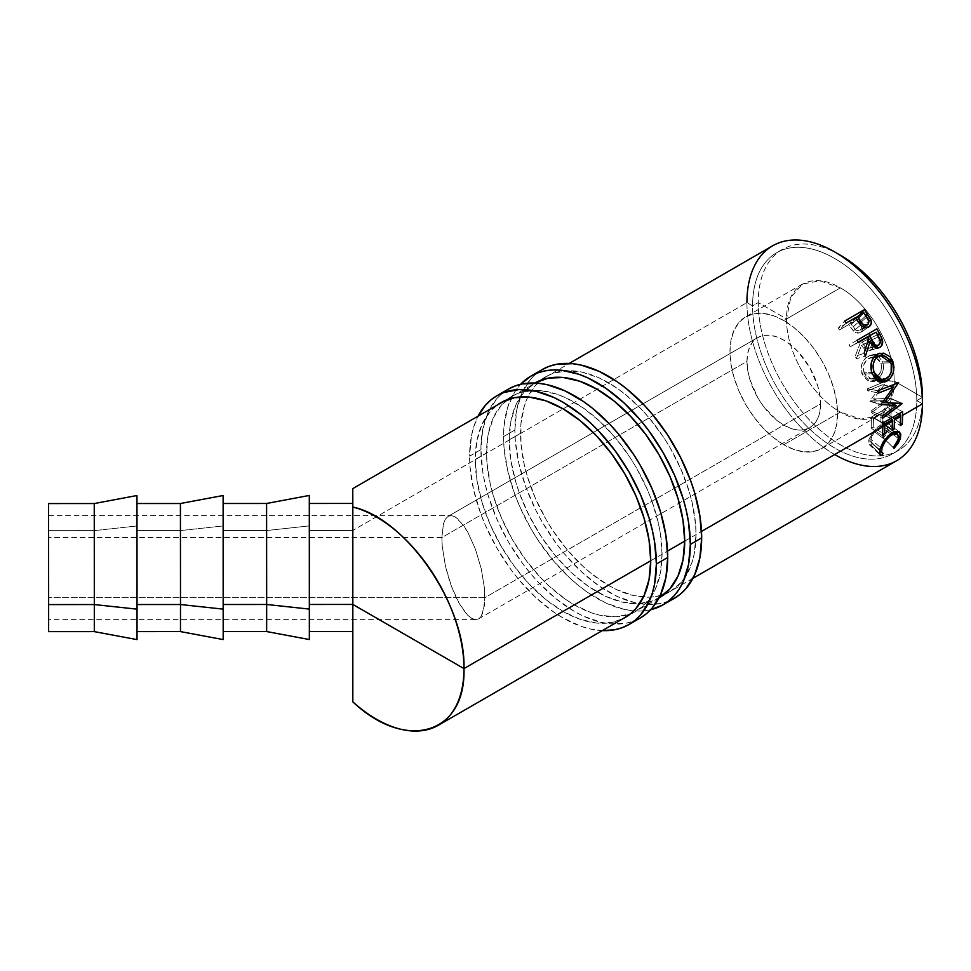 <?xml version="1.0" encoding="UTF-8"?>
<svg xmlns="http://www.w3.org/2000/svg" width="971" height="971" viewBox="0 0 971 971"><rect width="100%" height="100%" fill="white"/><g stroke="black" fill="none" stroke-linecap="round" stroke-linejoin="round"><path stroke-width="0.73" stroke-dasharray="4.86 3.64" d="M772.6 245.821A124.07 71.66 -120 0 0 746.93 302.6L752.586 305.877A116.071 67.035 -120 0 0 834.684 448.007A116.071 67.035 -120 0 0 916.794 400.61L922.28 397.442L916.794 400.61A116.071 67.035 60 0 1 892.737 453.748A116.071 67.035 60 0 1 803.272 422.664A116.071 67.035 60 0 1 752.586 305.877A116.071 67.035 60 0 1 776.606 252.751A116.071 67.035 60 0 1 866.096 283.799A116.071 67.035 60 0 1 916.794 400.61L922.45 403.875L916.794 400.61A116.071 67.035 -120 0 0 834.684 258.468A116.071 67.035 -120 0 0 752.586 305.877L758.242 302.6A116.071 67.035 -120 0 0 808.928 419.399A116.071 67.035 -120 0 0 898.393 450.483A116.071 67.035 -120 0 0 922.401 400.525A116.071 67.035 60 0 1 838.956 443.929A116.071 67.035 60 0 1 758.242 302.6A116.071 67.035 60 0 1 837.536 253.637A116.071 67.035 -120 0 0 782.262 249.474A116.071 67.035 -120 0 0 758.242 302.6L786.571 318.925C785.903 351.733 811.598 396.229 840.352 412.056C869.106 429.413 894.813 414.568 894.145 380.996L922.45 397.333L894.145 380.996C894.813 348.188 869.106 303.692 840.352 287.877C811.598 270.521 785.903 285.353 786.571 318.925C785.903 351.733 811.598 396.229 840.352 412.056L783.779 444.73A76.041 43.901 60 0 1 734.088 377.707A76.041 43.901 60 0 1 745.752 316.777A76.041 43.901 60 0 1 783.779 320.539L840.352 287.877L819.791 280.789L802.325 284.115L790.71 297.587L786.571 318.925L758.242 302.6L752.586 305.877L746.93 302.6L352.728 530.506L309.276 530.53L309.3 503.464L309.348 631.538L309.276 530.53L352.728 530.506L352.74 503.439L352.801 631.429M475.365 619.619L478.63 618.891L481.313 616.184L484.529 605.358L484.529 588.778L481.313 568.982L475.365 548.967L467.597 531.792L459.186 520.08L455.144 516.863L451.418 515.589L448.153 516.317L445.471 519.024L443.48 523.587L441.841 537.558L48.611 537.558L441.841 537.558L442.254 546.43L441.841 537.558L746.978 361.394A52.033 30.04 -120 0 0 769.7 413.755A52.033 30.04 -120 0 0 809.79 427.689A52.033 30.04 -120 0 0 820.568 403.875L484.942 597.638L483.303 611.609L481.313 616.184L478.63 618.891L475.365 619.619L471.639 618.345L467.597 615.129L459.186 603.416L451.418 586.241L448.153 576.398L445.471 566.227L442.254 546.43L445.471 566.227L451.418 586.241L455.144 595.357L459.186 603.416L466.201 613.648L471.639 618.345L475.839 619.632L48.611 619.632L48.599 610.091M451.418 515.589L455.144 516.863L463.398 525.117L467.597 531.792L475.365 548.967L481.313 568.982L484.529 588.778L484.942 597.638L48.635 597.638L484.942 597.638L820.568 403.875A52.033 30.04 -120 0 0 797.859 351.514A52.033 30.04 -120 0 0 757.756 337.568A52.033 30.04 -120 0 0 746.978 361.394L441.841 537.558L443.48 523.587L445.471 519.024L448.153 516.317L451.418 515.589L48.574 515.577L48.599 525.117M94.26 503.548L94.236 530.615L48.55 530.627L94.236 530.615L94.236 515.577M136.96 495.526L136.947 525.979L94.236 530.615L136.947 525.979L137.02 639.61L136.96 496.557M180.424 503.512L180.4 530.579L136.947 530.591L136.947 510.697L137.02 631.611L136.947 530.591L180.4 530.579L180.4 515.577M223.124 495.489L223.112 525.942L180.4 530.579L223.112 525.942L223.124 496.521M266.588 503.476L266.564 530.542L223.112 530.554L223.124 510.661L223.184 631.575L223.112 530.554L266.564 530.542L266.576 515.577M309.276 525.906L266.564 530.542L309.276 525.906L309.3 495.477L309.348 639.537L309.276 525.906M352.813 574.747L352.813 562.1L352.813 574.747M352.764 631.514L352.752 503.451L352.728 530.506L746.93 302.6A124.07 71.66 -120 0 0 801.099 427.458A124.07 71.66 -120 0 0 896.743 460.679M352.825 605.77L352.825 603.076M650.728 560.753L667.55 551.043L650.728 560.753M684.689 541.138L701.511 531.428L684.689 541.138M834.684 454.549A124.07 71.66 60 0 1 746.93 302.6M865.889 315.721L860.792 320.6L863.583 325.37L868.839 321.134L863.583 325.37L863.947 327.373L860.792 320.6L865.889 315.721M859.893 330.358L863.911 327.373L859.893 330.358C862.09 328.319 862.066 325.977 859.808 323.307L857.284 319.665L850.681 323.489L855.609 318.354L850.681 323.489L853.06 326.984C854.674 330.128 856.944 331.257 859.893 330.358L855.912 330.201L850.681 323.489L857.284 319.665L861.338 326.025L861.216 328.951L860.294 330.079L863.935 327.385L861.046 332.216L868.669 326.948L861.046 332.216C858.364 333.66 855.815 333.259 853.424 331.014L860.67 325.139L853.424 331.014L849.649 326.074L856.373 319.435L849.649 326.074L848.642 324.654L855.22 317.82L848.642 324.654L839.502 329.934L846.081 323.1L839.502 329.934L838.24 328.174L844.624 321.073L838.24 328.174L855.5 318.209L838.24 328.174L839.502 329.934L848.642 324.654L854.237 331.718L859.177 332.968L862.588 331.002L863.947 327.373M856.058 317.881L859.08 315.587L858.048 316.74L860.792 320.6L858.048 316.74L856.058 317.881M853.06 326.984L858.328 322.19L853.06 326.984M859.808 323.307L866.763 317.007L859.808 323.307M857.284 319.665L863.862 312.832L857.284 319.665M900.408 423.089L891.002 416.656L888.963 417.833L900.238 425.541L888.963 417.833L889.278 408.573L898.745 413.864L889.278 408.573L883.185 412.092L892.652 417.384L883.185 412.092L882.87 421.353L892.288 427.786L882.87 421.353L880.843 422.531L892.106 430.226L880.843 422.531L881.146 413.27L890.613 418.562L881.146 413.27L873.536 417.664L883.003 422.955L873.536 417.664L873.22 426.924L882.639 433.357L873.22 426.924L871.193 428.102L882.457 435.797L871.193 428.102L871.46 417.032L882.773 423.089L871.46 417.032L891.269 405.587L902.581 411.655L891.269 405.587L891.002 416.656L900.408 423.089M891.002 416.656L891.269 405.587L871.46 417.032L871.193 428.102L873.22 426.924L873.536 417.664L881.146 413.27L880.843 422.531L882.87 421.353L883.185 412.092L889.278 408.573L888.963 417.833L891.002 416.656M887.81 380.329L898.612 382.647L887.81 380.329L867.285 388.849L877.978 390.743L867.285 388.849L887.81 380.329L873.415 398.984L882.688 402.079L873.415 398.984L890.808 398.353L902.059 403.353L890.808 398.353L873.415 398.984L887.81 380.329M898.685 382.975L887.882 380.608L898.685 382.975M890.844 398.632L871.254 412.833L882.53 418.27L871.254 412.833L871.108 410.951L882.372 416.122L871.108 410.951L885.176 400.72L890.261 402.929L885.176 400.72L869.895 401.266L880.976 405.004L869.822 400.829L880.891 404.494L869.822 400.829L882.554 384.698L889.387 386.264L882.554 384.698L867.783 390.84L878.549 393.024L867.783 390.84L867.285 388.849L867.783 390.84L882.554 384.698L869.822 400.829L885.176 400.72L871.108 410.951L871.254 412.833L890.844 398.632L902.083 403.657L890.844 398.632M877.553 334.728L871.315 337.702L873.609 342.751L880.187 340.287L873.609 342.751C874.288 345.955 873.33 348.395 870.732 350.046L877.286 348.152L869.361 350.64L861.495 345.445L867.334 342.848L861.495 345.445L856.349 358.712L865.416 356.126L856.349 358.712L855.184 356.284L864.081 353.347L855.184 356.284L860.209 343.066L868.499 338.952L860.209 343.066L859.347 341.513L860.209 343.066L855.184 356.284L856.349 358.712L861.495 345.445L865.282 350.106L869.409 350.628L872.31 348.771L873.803 343.807L871.315 337.702L877.553 334.728M858.206 342.168L850.195 346.781L858.364 342.447L850.195 346.781L849.115 344.887L876.922 328.817L849.115 344.887L850.195 346.781L858.206 342.168M870.052 335.42L871.315 337.702L870.052 335.42M864.578 346.149L861.374 340.336L863.486 344.268L867.443 342.508L863.486 344.268C864.785 347.654 866.885 348.917 869.785 348.079L866.86 348.298L864.578 346.149M870.21 347.8L878.706 345.178L869.785 348.079C872.031 345.967 872.164 343.443 870.174 340.53L871.618 344.535L870.21 347.8M867.977 336.524L870.174 340.53L878.658 336.779L870.174 340.53L867.977 336.524M873.791 346.853L869.785 348.079M875.988 379.879L870.259 381.202L862.114 374.078L872.116 373.738L862.114 374.078C859.905 366.637 861.775 360.751 867.71 356.418L877.019 354.342L867.71 356.418L871.036 355.119L875.757 355.192M878.075 356.114L882.882 361.88L890.383 361.6L882.882 361.88C884.836 369.417 882.639 375.364 876.279 379.722L880.078 376.554L882.712 372.002L883.744 366.844L882.408 360.763L878.075 356.114M876.558 355.435L872.079 354.949L865.768 357.801L861.847 364.076L861.143 369.162L863.11 376.275L867.916 380.608L872.043 381.202L876.279 379.722M864.493 373.75L863.328 368.834L863.862 364.683L867.006 359.525L872.164 357.219L875.793 357.741L878.864 359.84L880.879 363.154L881.547 367.196L880.831 371.395L877.335 376.59L873.997 378.52L870.477 378.848L867.321 377.452L864.493 373.75M873.584 357.462L868.596 358.396C863.789 361.952 862.297 366.759 864.117 372.828L871.727 372.561L864.117 372.828L870.975 378.908L875.721 377.731L886.195 378.824L875.721 377.731C880.77 374.138 882.493 369.283 880.879 363.154L890.88 362.79L880.879 363.154L876.267 357.947L871.533 357.304L868.596 358.396L873.584 357.462M893.284 447.619L882.542 437.278L887.591 429.425L898.588 438.892L887.591 429.425L886.778 425.601L880.636 426.451L890.577 433.819L880.636 426.451C875.369 430.068 872.092 434.328 870.805 439.208L880.454 447.534L870.805 439.208L871.169 442.618L883.125 453.481L872.383 443.14L870.769 445.046L879.435 453.603L870.769 445.046L869.13 444.5L868.766 440.385L879.762 449.864L868.766 440.385L873.621 431.124L884.812 439.535L873.621 431.124L880.976 424.715L892.215 432.775L880.976 424.715L888.683 423.732L889.594 428.345L898.782 436.27L889.594 428.345L883.294 437.812L893.963 448.335L882.542 437.278L893.284 447.619M882.542 437.278L883.294 437.812L887.458 432.969L889.849 426.657L889.448 424.655L888.004 423.332L884.933 423.113L882.008 424.157L877.141 427.458L871.837 433.564L869.045 439.378L868.681 443.82L870.769 445.046L872.383 443.14L870.562 440.785L871.982 435.979L877.226 428.976L881.474 426.002L886.341 425.322L887.785 428.053L885.868 433.236L882.542 437.278M352.764 489.942L352.776 488.668M309.373 604.472L309.3 503.476L309.373 604.472M266.637 631.551L266.564 530.542L266.637 631.551M223.209 604.508L223.136 503.512L223.196 604.508M180.472 631.587L180.4 530.579L180.472 631.587M137.045 604.545L136.972 503.548L137.032 604.545M94.308 631.623L94.236 530.615L94.308 631.623M783.779 444.73L840.364 412.056L860.925 419.132L878.391 415.819L890.006 402.346L894.145 380.996C894.813 348.188 869.106 303.692 840.352 287.877L783.779 320.539A76.041 43.901 60 0 1 833.458 387.55A76.041 43.901 60 0 1 821.794 448.493A76.041 43.901 60 0 1 783.779 444.73L794.266 449.585L804.352 451.879L813.649 451.503L821.794 448.493L828.481 442.946L833.458 435.081L836.517 425.201L837.548 413.682L836.517 400.962L833.458 387.55L828.481 373.944L821.794 360.678L813.649 348.249L804.352 337.143L794.266 327.785L783.779 320.539L773.28 315.672L763.194 313.39L753.897 313.754L745.752 316.777L739.065 322.323L734.088 330.189L731.029 340.068L729.998 351.587L731.029 364.295L734.088 377.707L739.065 391.313L745.752 404.591L753.897 417.008L763.194 428.114L773.28 437.472L783.779 444.73M746.978 361.394L747.694 353.517L749.782 346.756L753.18 341.367L757.756 337.568L763.327 335.505L769.7 335.25L776.594 336.816L783.779 340.153L790.952 345.106L797.859 351.514L809.79 367.608L817.764 385.997L819.864 395.173L820.568 403.875L819.864 411.753L817.764 418.513L814.366 423.902L809.79 427.689L804.219 429.752L797.859 430.007L790.952 428.442L783.779 425.116L776.594 420.152L763.327 406.157L757.756 397.649L749.782 379.26L747.694 370.085L746.978 361.394M514.885 430.032L503.561 436.574A132.08 76.26 60 0 1 520.577 384.334L514.594 392.102L507.578 407.589L504.01 426.257L503.561 436.574L514.885 430.032L515.334 440.87L518.902 463.665L525.906 487.236L536.077 510.685L542.231 522.082L556.383 543.663L564.248 553.652L581.168 571.506L599.119 585.999L617.435 596.57L635.386 602.809L644.016 604.229L660.159 603.586L667.526 601.522L674.311 598.342A132.08 76.26 -120 0 1 572.538 562.949A132.08 76.26 -120 0 1 514.885 430.032A132.08 76.26 -120 0 1 542.231 369.575L536.077 373.859L530.627 379.212L521.985 392.867L516.681 410.029L514.885 430.032M658.993 597.942L658.993 597.942A124.07 71.636 60 0 1 563.386 564.697A124.07 71.636 60 0 1 509.217 439.839L520.541 433.297A124.07 71.636 -120 0 0 574.698 558.167A124.07 71.636 -120 0 0 670.318 591.412A124.07 71.636 -120 0 0 696.013 534.608A124.07 71.636 -120 0 0 641.855 409.738A124.07 71.636 -120 0 0 546.236 376.505A124.07 71.636 -120 0 0 520.541 433.297L509.217 439.839A124.07 71.636 60 0 1 534.924 383.035L524.012 392.09L515.904 404.919L510.904 421.05L509.217 439.839L510.904 460.57L515.904 482.466L519.582 493.571L529.134 515.601L541.296 536.672L555.594 555.958L571.482 572.732L588.353 586.35L605.552 596.279L622.423 602.141L638.311 603.719L652.609 600.94L670.318 591.412L657.015 596.328L649.635 597.177L633.747 595.599L616.876 589.737L608.271 585.258L591.157 573.436L582.806 566.202L566.918 549.428L552.62 530.13L546.236 519.776L535.324 498.123L527.217 475.924L524.316 464.891L520.966 443.48L520.966 423.611L524.316 406.072L527.217 398.389L535.324 385.56L546.236 376.505L552.62 373.507L566.918 370.728L582.806 372.306L599.677 378.168L616.876 388.097L625.397 394.481L641.855 409.738L649.635 418.489L663.933 437.775L670.318 448.141L681.229 469.794L689.337 491.981L692.238 503.014L695.588 524.437L696.013 534.608L694.326 553.397L692.238 561.833L685.647 576.386L681.229 582.357L670.318 591.412M650.691 609.715A132.08 76.26 60 0 1 553.919 561.359A132.08 76.26 60 0 1 503.561 436.574L504.01 447.4L507.578 470.195L514.594 493.778L519.303 505.575L530.919 528.625L537.703 539.645L552.924 560.182L569.843 578.036L578.74 585.744L587.807 592.528L606.11 603.1L624.062 609.339L632.691 610.759L640.981 611.014L650.691 609.715M480.924 449.646L469.6 456.176A132.08 76.26 60 0 1 478.096 416.134L473.617 427.191L471.396 436.173L469.6 456.176L480.924 449.646L482.708 471.712L484.942 483.267L488.025 495.016L496.654 518.648L508.27 541.697L522.422 563.277L530.287 573.254L538.577 582.564L556.092 598.816L574.31 611.402L583.474 616.172L601.425 622.411L610.055 623.831L626.198 623.188L633.565 621.137L640.35 617.944A132.08 76.26 -120 0 1 538.577 582.564A132.08 76.26 -120 0 1 480.924 449.646A132.08 76.26 -120 0 1 508.27 389.177L502.116 393.461L496.654 398.814L488.025 412.481L482.708 429.643L480.924 449.646M623.431 618.43A124.07 71.636 60 0 1 528.394 583.207A124.07 71.636 60 0 1 475.256 459.441L486.58 452.911A124.07 71.636 -120 0 0 540.738 577.769A124.07 71.636 -120 0 0 636.357 611.014A124.07 71.636 -120 0 0 662.052 554.21A124.07 71.636 -120 0 0 607.895 429.352A124.07 71.636 -120 0 0 512.275 396.107A124.07 71.636 -120 0 0 486.58 452.911L475.256 459.441A124.07 71.636 60 0 1 497.237 405.065L490.039 411.704L481.944 424.533L476.943 440.652L475.256 459.441L476.943 480.184L481.944 502.068L490.039 524.267L500.951 545.92L514.254 566.19L529.413 584.311L545.872 599.58L562.998 611.402L580.112 619.34L596.57 623.079L611.742 622.472L623.431 618.43M662.052 554.21L660.365 573.011L655.364 589.13L651.687 595.988L642.134 606.984L629.973 614.012L615.675 616.791L599.787 615.213L591.436 612.81L574.31 604.872L565.717 599.423L548.846 585.804L540.738 577.769L525.566 559.66L512.275 539.378L501.364 517.725L493.256 495.538L490.355 484.505L487.005 463.082L486.58 452.911L488.267 434.122L493.256 417.991L501.364 405.162L512.275 396.107L518.66 393.121L532.958 390.342L540.738 390.585L557.196 394.323L565.717 397.782L582.916 407.711L599.787 421.317L615.675 438.091L629.973 457.39L636.357 467.743L647.269 489.396L651.687 500.478L658.265 522.629L660.365 533.48L662.052 554.21M602.311 630.616A132.08 76.26 60 0 1 469.6 456.176L470.049 467.002L473.617 489.809L480.633 513.38L485.342 525.177L496.958 548.227L511.11 569.807L518.963 579.784L535.883 597.651L553.834 612.143L562.998 617.944L581.216 626.392L590.101 628.953L602.311 630.616M802.325 284.115L745.752 316.777M478.63 618.891L809.79 427.689M504.859 400.659L535.3 383.06M538.565 381.166L569.212 363.445M782.262 249.474L776.606 252.751M898.393 450.483L892.737 453.748M692.978 578.291L660.45 597.068M659.018 597.881L626.586 616.609M861.568 331.888L869.142 326.657M869.361 350.64L878.561 347.958M870.259 381.202L881.34 382.416M871.036 355.119L879.944 353.201M870.975 378.908L875.381 379.297M871.533 357.304L874.058 356.843M886.778 425.601L894.546 431.682M871.169 442.618L879.605 450.544M869.13 444.5L880.127 454.998M888.683 423.732L899.486 432.034M892.058 446.466L890.674 445.106M448.153 516.317L757.756 337.568L448.153 516.317M821.794 448.493L878.391 415.819M534.924 383.035L546.236 376.505M625.033 617.556L636.357 611.014M500.951 402.649L512.275 396.107"/><path stroke-width="1.46" d="M136.96 496.557L137.02 639.586L137.045 609.157L94.321 604.557L48.635 604.581L48.623 631.648L48.574 597.044L48.574 503.561L48.635 604.581L94.321 604.557L94.26 503.548L94.321 604.557L137.045 609.157L136.96 495.526L94.26 503.548L48.574 503.561L48.623 631.623L48.574 503.585M94.236 515.577L94.26 503.548M137.02 631.611L180.472 631.587L180.497 604.52L180.472 631.587L223.184 639.573L223.209 609.133L180.497 604.52L137.045 604.545L180.497 604.52L180.424 503.512L180.497 604.52L223.209 609.133L223.124 495.489L223.184 639.549M180.4 515.577L180.424 503.512L136.972 503.524M266.661 604.484L266.588 503.476L266.661 604.484L309.373 609.096L309.3 495.453L309.348 639.513L309.373 609.096L266.661 604.484L266.637 631.551L266.661 604.484L223.209 604.508L266.661 604.484M266.576 515.577L266.588 503.476L223.136 503.5M352.801 631.429L352.825 604.448L376.396 618.017L352.837 604.435L309.373 604.472L352.825 604.448L352.825 507.056A123.851 71.526 60 0 1 463.968 668.582C466.007 734.185 406.036 752.137 352.825 701.851L352.825 605.71M352.752 503.451L352.813 562.1L352.752 503.439L309.3 503.464M352.764 489.942L352.825 507.056C406.036 518.174 466.007 605.321 463.968 668.582L376.396 618.017L463.968 668.582L650.728 560.753L463.968 668.582A123.851 71.526 60 0 1 438.309 725.276A123.851 71.526 60 0 1 352.825 701.851L352.825 606.377L352.825 701.851L352.764 631.514L309.348 631.538M352.776 488.668L352.825 603.149M746.93 302.6A124.07 71.66 60 0 1 834.684 251.938A124.07 71.66 60 0 1 922.45 403.875L902.642 415.309L902.265 424.363L900.238 425.541L900.603 416.486L894.509 420.006L900.603 416.486L900.603 414.908L894.497 418.428L894.145 429.061L892.106 430.226L892.483 421.183L884.86 425.577L892.483 421.183L892.47 419.593L884.848 423.999L884.496 434.632L882.457 435.797L882.833 426.755L701.511 531.428L882.833 426.755L882.773 423.089L902.581 411.655L902.642 415.309L922.45 403.875A124.07 71.66 -120 0 0 868.256 279.005A124.07 71.66 -120 0 0 772.6 245.821L569.212 363.445M667.55 551.043L684.689 541.138L667.55 551.043M868.669 326.948C871.218 325.37 871.934 322.894 870.829 319.52L868.839 321.134L870.829 319.52L864.433 309.64L859.08 315.587L864.433 309.64L844.624 321.073L864.433 309.64L871.181 320.636L871.133 323.913L868.669 326.948L864.651 327.591L862.539 326.681L855.22 317.82L846.081 323.1L844.624 321.073L846.081 323.1L855.22 317.82L860.67 325.139C863.328 327.785 865.998 328.392 868.669 326.948L869.179 326.632M878.549 393.024L877.978 390.743L898.612 382.647L884.496 402.674L902.083 403.657L882.53 418.27L882.372 416.122L896.403 405.587L880.891 404.494L893.405 387.198L878.549 393.024L893.405 387.198L880.891 404.494L896.403 405.587L882.372 416.122L882.53 418.27L902.059 403.353L884.496 402.674L898.612 382.647L877.978 390.743L878.549 393.024M857.114 340.263L876.922 328.817L882.336 339.474L881.947 345.227L879.775 347.424L877.019 348.152L872.905 346.04L869.967 341.683L865.416 356.126L864.081 353.347L868.499 338.952L867.504 337.168L858.364 342.447L857.114 340.263L858.364 342.447L867.504 337.168L868.499 338.952L864.081 353.347L865.416 356.126L869.967 341.683L878.561 347.958L879.775 347.424C882.372 345.749 883.222 343.091 882.336 339.474L879.665 333.708L877.553 334.728L879.665 333.708L876.922 328.817L857.114 340.263M892.337 360.217L893.963 367.147L893.126 372.876L890.613 377.804L884.751 382.052L878.342 381.494L874.665 378.472L871.327 371.019L871.363 362.523L873.451 357.644L878.063 353.808L883.78 353.153L890.128 356.83L892.337 360.217M922.45 397.333A116.071 67.035 -120 0 0 837.536 253.637A116.071 67.035 60 0 1 922.45 397.333A116.071 67.035 60 0 1 922.401 400.525A116.071 67.035 -120 0 0 922.45 397.333L922.45 397.333M692.978 578.291L896.743 460.679A124.07 71.66 -120 0 0 922.45 403.875A124.07 71.66 60 0 1 834.684 454.549M894.582 447.716L893.963 448.335L893.284 447.619L896.731 443.201L898.83 437.302L897.495 433.976L895.056 433.527L890.128 435.906L885.37 441.028L882.02 447.825L881.607 451.976L883.125 453.481L881.437 455.569L879.508 453.894L880.066 448.711L882.991 442.193L888.368 435.603L894.255 431.792L899.195 431.828L900.785 434.158L900.42 438.443L898.284 443.043L894.582 447.716M867.589 314.082L865.889 315.721L867.589 314.082M863.862 328.368L863.947 327.373L867.346 324.824C864.324 325.613 861.884 324.217 859.99 320.661L857.259 316.643L855.609 318.354L863.862 312.832L866.763 317.007C869.288 320.078 869.482 322.675 867.346 324.824L863.911 327.373L868.098 324.205L868.863 321.231L863.862 312.832L857.259 316.643L859.99 320.661L858.328 322.19L859.99 320.661L863.195 324.399L865.331 325.236L867.346 324.824M863.947 327.373L863.85 326.365M902.265 424.363L900.408 423.089L902.265 424.363L902.581 411.655L882.773 423.089L882.457 435.797L884.496 434.632L884.848 423.999L892.47 419.593L892.106 430.226L894.145 429.061L894.497 418.428L900.603 414.908L900.238 425.541L902.265 424.363M898.745 413.864L900.603 414.908L898.745 413.864M892.652 417.384L894.497 418.428L892.652 417.384M892.288 427.786L894.145 429.061L892.288 427.786M890.613 418.562L892.47 419.593L890.613 418.562M883.003 422.955L884.848 423.999L883.003 422.955M882.639 433.357L884.496 434.632L882.639 433.357M882.688 402.079L884.496 402.674L882.688 402.079M890.261 402.929L896.403 405.587L890.261 402.929M889.387 386.264L893.405 387.198L889.387 386.264M880.187 340.287L882.336 339.474L880.187 340.287M877.286 348.152L879.775 347.424L877.286 348.152M867.334 342.848L869.967 341.683L867.334 342.848M859.347 341.513L867.504 337.168L859.347 341.513M868.924 333.441L870.052 335.42L868.924 333.441M878.706 345.178L880.394 341.343L876.145 332.179L861.374 340.336L869.543 335.99L874.737 344.571L876.728 345.542L878.706 345.178C875.733 345.894 873.487 344.341 871.97 340.505L867.443 342.508L871.97 340.505L869.543 335.99L861.411 340.408L867.977 336.524L876.145 332.179L878.658 336.779C880.891 340.141 880.903 342.933 878.706 345.178L873.791 346.853M876.777 379.418L886.839 381.105C893.186 376.651 895.189 370.121 892.871 361.515L890.383 361.6L892.871 361.515L879.944 353.201L877.019 354.342C871.133 358.797 869.494 365.266 872.116 373.738L881.365 382.428L886.839 381.105L875.988 379.879M875.757 355.192L878.075 356.114L875.757 355.192M875.247 380.268L877.298 379.078M874.859 378.168L873.997 378.52M878.027 356.612L873.584 357.462L880.576 355.653L890.88 362.79C892.798 369.793 891.232 375.134 886.195 378.824L881.899 379.867L874.118 372.476C871.97 365.557 873.269 360.265 878.027 356.612L875.138 359.306L873.475 363.324L873.123 367.936L874.118 372.476L871.727 372.561L874.118 372.476L876.206 376.384L879.156 379.03L884.46 379.588L889.218 376.105L891.172 372.051L891.232 363.894L888.659 358.942L885.406 356.369L881.644 355.532L878.027 356.612M883.125 453.481C881.559 453.056 881.11 451.454 881.789 448.687L880.454 447.534L881.789 448.687C883.234 443.116 886.584 438.467 891.851 434.753L890.577 433.819L891.851 434.753L897.629 434.073L898.588 438.892L893.284 447.619L893.963 448.335L900.59 437.824L899.498 432.034L892.215 432.775L884.812 439.535L879.762 449.864L880.127 454.998L881.437 455.569L883.125 453.481L879.605 450.544M879.435 453.603L881.437 455.569L879.435 453.603M898.782 436.27L900.59 437.824L898.782 436.27M223.124 496.521L223.136 495.513L180.424 503.512M94.321 604.557L94.308 631.623L94.321 604.557M530.919 376.105L520.577 384.334A132.08 76.26 60 0 1 530.919 376.105L537.703 372.925L545.071 370.861L552.924 369.963L561.214 370.218L578.74 374.199L587.807 377.877L606.11 388.449L624.062 402.941L640.981 420.795L648.846 430.784L662.999 452.365L674.614 475.414L683.244 499.033L686.327 510.782L688.56 522.337L690.345 544.415L701.669 537.873A132.08 76.26 -120 0 1 674.311 598.342L680.477 594.046L685.927 588.705L694.556 575.038L699.873 557.876L701.669 537.873A132.08 76.26 -120 0 0 644.016 404.956A132.08 76.26 -120 0 0 542.231 369.575L530.919 376.105A132.08 76.26 60 0 1 632.691 411.498A132.08 76.26 60 0 1 690.345 544.415L701.669 537.873L699.873 515.795L694.556 492.503L690.648 480.669L680.477 457.22L667.526 434.802L652.306 414.265L644.016 404.956L626.501 388.703L617.435 381.919L599.119 371.347L581.168 365.108L572.538 363.688L556.383 364.331L549.028 366.383L542.231 369.575M684.689 541.138A124.07 71.636 60 0 1 658.993 597.942L669.905 588.887L678.013 576.058L683.001 559.939L684.689 541.138L683.001 520.407L678.013 498.524L669.905 476.324L658.993 454.671L645.703 434.401L630.531 416.28L614.073 401.011L596.959 389.189L579.845 381.251L563.386 377.513L548.214 378.12L534.924 383.035A124.07 71.636 60 0 1 630.531 416.28A124.07 71.636 60 0 1 684.689 541.138M690.345 544.415A132.08 76.26 60 0 1 662.999 604.872A132.08 76.26 60 0 1 650.691 609.715L662.999 604.872L669.153 600.588L674.614 595.235L679.324 588.887L683.244 581.58L688.56 564.418L690.345 544.415M496.958 395.719L490.804 400.003L485.342 405.356L478.096 416.134A132.08 76.26 60 0 1 496.958 395.719L503.743 392.527L518.963 389.565L535.883 391.252L553.834 397.491L562.998 402.261L581.216 414.848L590.101 422.555L598.731 431.1L614.886 450.386L629.038 471.967L640.654 495.016L649.283 518.648L652.366 530.397L654.6 541.939L656.384 564.017L667.708 557.488A132.08 76.26 -120 0 1 640.35 617.944L646.504 613.66L651.966 608.307L660.596 594.653L665.912 577.49L667.708 557.488A132.08 76.26 -120 0 0 610.055 424.558A132.08 76.26 -120 0 0 508.27 389.177L496.958 395.719A132.08 76.26 60 0 1 598.731 431.1A132.08 76.26 60 0 1 656.384 564.017L667.708 557.488L665.912 535.409L660.596 512.105L651.966 488.486L640.35 465.437L633.565 454.404L618.345 433.867L610.055 424.558L592.541 408.305L583.474 401.521L565.158 390.949L547.207 384.71L538.577 383.29L522.422 383.933L515.067 385.997L508.27 389.177M650.728 560.753A124.07 71.636 60 0 1 625.033 617.556A124.07 71.636 60 0 1 623.431 618.43L630.81 613.526L635.944 608.501L644.052 595.66L649.041 579.541L650.728 560.753L649.041 540.01L644.052 518.126L635.944 495.926L625.033 474.285L611.742 454.003L596.57 435.882L580.112 420.625L562.998 408.791L545.872 400.853L529.413 397.115L514.254 397.722L500.951 402.649A124.07 71.636 60 0 1 596.57 435.882A124.07 71.636 60 0 1 650.728 560.753M497.237 405.065A124.07 71.636 60 0 1 500.951 402.649L497.237 405.065M656.384 564.017A132.08 76.26 60 0 1 629.038 624.487A132.08 76.26 60 0 1 602.311 630.616L614.886 629.718L622.241 627.667L629.038 624.487L635.192 620.19L640.654 614.849L649.283 601.183L652.366 593.002L654.6 584.02L656.384 564.017M309.3 495.453L266.588 503.476M352.764 488.619L504.859 400.659M535.3 383.06L538.565 381.166M660.45 597.068L659.018 597.881M626.586 616.609L438.309 725.276M875.381 379.297L881.899 379.867M874.058 356.843L880.6 355.653M894.546 431.682L897.629 434.073M309.348 639.537L266.637 631.551L223.184 631.575M137.02 639.61L94.308 631.623L48.623 631.648M674.311 598.342L662.999 604.872M640.35 617.944L629.038 624.487"/></g></svg>
